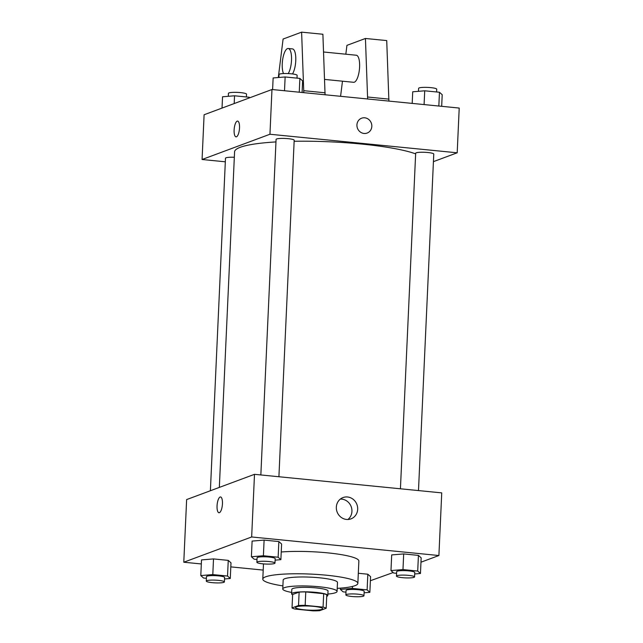<?xml version="1.0" encoding="UTF-8"?>
<svg xmlns="http://www.w3.org/2000/svg" width="643" height="643" viewBox="0 0 643 643"><rect width="100%" height="100%" fill="white"/><g stroke="black" fill="none" stroke-linecap="round" stroke-linejoin="round"><path stroke-width="0.96" d="M321.87 609.363A13.591 2.05 2.6 0 1 306.711 610.006A13.591 2.05 2.6 0 1 295.523 607.482A13.591 2.05 2.6 0 1 309.195 606.052A13.591 2.05 2.6 0 1 322.682 608.712A13.591 2.05 2.6 0 1 321.87 609.363M323.075 607.121L305.16 605.344A17.546 2.644 2.6 0 0 298.521 605.521L292.026 607.932A17.546 2.644 2.6 0 0 295.137 609.074L313.045 610.85A17.546 2.644 2.6 0 0 319.692 610.673L326.186 608.262A17.546 2.644 2.6 0 0 323.075 607.121L323.686 593.698L305.771 591.922L305.16 605.344M323.686 593.698A17.546 2.644 2.6 0 1 326.789 594.839L326.186 608.262M305.771 591.922A17.546 2.644 2.6 0 0 299.132 592.099L292.637 594.51L292.026 607.932M326.724 596.366A18.125 2.733 -177.4 0 0 327.817 595.498A18.125 2.733 -177.4 0 0 309.838 591.946A18.125 2.733 -177.4 0 0 291.609 593.851A18.125 2.733 -177.4 0 0 292.621 594.815M291.609 593.851L291.809 589.374A18.125 2.733 2.6 0 1 310.039 587.469A18.125 2.733 2.6 0 1 328.026 591.021L327.817 595.498M299.132 592.099L298.521 605.521M327.882 594.068A27.183 4.099 -177.4 0 0 337.077 591.431A27.183 4.099 -177.4 0 0 310.103 586.111A27.183 4.099 -177.4 0 0 282.759 588.964A27.183 4.099 -177.4 0 0 291.673 592.428M337.077 591.431L337.479 582.486A27.183 4.099 -177.4 0 0 310.513 577.157A27.183 4.099 -177.4 0 0 283.169 580.018L282.759 588.964M337.213 588.361A47.574 7.169 -177.4 0 0 357.854 583.41A47.574 7.169 -177.4 0 0 310.649 574.086A47.574 7.169 -177.4 0 0 262.794 579.094A47.574 7.169 -177.4 0 0 282.896 585.894M281.232 551.991A47.574 7.169 2.6 0 1 331.828 553.31A47.574 7.169 2.6 0 1 358.866 561.034L357.854 583.41M224.528 578.973L230.282 578.491L230.99 562.834L228.249 560.383L213.508 558.92L201.508 559.908L200.801 575.573L203.542 578.025L206.411 578.306M275.124 560.149L280.878 559.667L281.594 544.01L278.845 541.559L264.104 540.096L252.104 541.085L251.397 556.75L254.138 559.201L257.007 559.482M420.972 562.199L438.896 555.528L251.654 536.969L183.785 562.223L201.323 563.959M230.813 566.885L263.204 570.092M370.392 580.717L393.17 572.543M364.107 592.798L369.862 592.324L370.569 576.667L367.828 574.215L358.312 573.267L367.828 574.215L367.121 589.872L352.38 588.409L340.38 589.406L343.121 591.857L345.99 592.139M414.703 573.974L420.458 573.5L421.173 557.843L418.424 555.391L403.683 553.928L391.691 554.917L390.976 570.582L393.717 573.034L396.586 573.315M438.896 555.528L441.741 492.884L254.499 474.325L186.631 499.579L183.785 562.223M254.499 474.325L251.654 536.969M357.677 509.272A11.365 10.585 -110.4 0 1 350.965 518.869A11.365 10.585 -110.4 0 1 337.085 511.908A11.365 10.585 -110.4 0 1 343.041 497.561A11.365 10.585 -110.4 0 1 357.677 509.272M219.4 512.68A7.933 2.62 95.7 0 1 218.966 512.744A7.933 2.62 95.7 0 1 217.141 504.594A7.933 2.62 95.7 0 1 220.533 496.959A7.933 2.62 95.7 0 1 222.414 504.474A7.933 2.62 95.7 0 1 219.4 512.68M218.974 512.744A7.933 2.62 95.7 0 1 217.149 504.594A7.933 2.62 95.7 0 1 220.533 496.959M340.34 499.089A11.365 10.585 -110.4 0 1 351.938 511.41A11.365 10.585 -110.4 0 1 347.927 519.48M219.335 487.41L234.574 151.836A95.148 14.331 2.6 0 1 275.968 141.926M294.14 141.267A95.148 14.331 2.6 0 1 415.635 153.862M418.489 490.577L433.768 154.071A9.058 1.366 -177.4 0 0 426.317 152.383A9.058 1.366 -177.4 0 0 416.206 152.817A9.058 1.366 -177.4 0 0 415.667 153.243L400.428 488.784M210.39 490.738L225.484 158.234A9.058 1.366 2.6 0 1 234.325 157.27M260.849 474.96L276.08 139.41A9.058 1.366 2.6 0 1 285.195 138.462A9.058 1.366 2.6 0 1 294.189 140.238L278.909 476.744M433.422 161.642L457.189 152.801L269.947 134.25L202.071 159.504L225.323 161.803M457.189 152.801L459.215 108.056L271.973 89.506L204.104 114.751L202.071 159.504M239.517 127.973A7.933 2.62 95.7 0 1 236.037 136.871A7.933 2.62 95.7 0 1 234.213 128.721A7.933 2.62 95.7 0 1 237.605 121.085A7.933 2.62 95.7 0 1 239.517 127.973M271.973 89.506L269.947 134.25M237.605 121.085A7.933 2.62 -84.3 0 0 234.213 128.721A7.933 2.62 -84.3 0 0 236.037 136.871M367.145 133.061A7.933 7.386 69.6 0 0 371.726 124.686A7.933 7.386 69.6 0 0 364.734 117.798A7.933 7.386 -110.4 0 1 371.734 124.686A7.933 7.386 -110.4 0 1 367.145 133.061A7.933 7.386 -110.4 0 1 357.452 128.206A7.933 7.386 -110.4 0 1 361.615 118.199A7.933 7.386 -110.4 0 1 364.734 117.798A7.933 7.386 69.6 0 0 361.615 118.199M303.793 92.656L301.615 32.15L322.89 34.256L325.069 94.762M324.643 79.419L353.626 82.296A13.591 4.493 -84.3 0 0 354.357 82.191A13.591 4.493 -84.3 0 0 359.533 68.126A13.591 4.493 -84.3 0 0 356.31 55.242L323.574 51.995M367.627 98.982L365.441 38.476L346.931 45.364L345.83 54.205M342.47 81.187L340.589 96.305M388.902 101.088L386.724 40.581L365.441 38.476M292.501 73.945A13.591 4.493 -84.3 0 0 295.804 58.947A13.591 4.493 -84.3 0 0 292.477 48.916L288.225 48.49A13.591 4.493 95.7 0 1 291.552 58.577A13.591 4.493 95.7 0 1 288.209 73.583M301.615 32.15L283.097 39.038L278.306 77.53M283.507 73.559A13.591 4.493 95.7 0 1 282.253 63.737A13.591 4.493 95.7 0 1 288.225 48.49M303.882 90.695L325.157 92.801M367.716 97.021L388.991 99.126M420.458 573.5L417.717 571.048L402.976 569.585L390.976 570.582M396.466 576.104L396.667 571.627A9.058 1.366 2.6 0 1 405.781 570.679A9.058 1.366 2.6 0 1 414.767 572.455L414.566 576.924A9.058 1.366 2.6 0 1 414.028 577.358A9.058 1.366 2.6 0 1 403.917 577.792A9.058 1.366 2.6 0 1 396.466 576.104A9.058 1.366 2.6 0 1 405.58 575.155A9.058 1.366 2.6 0 1 414.566 576.924M421.173 557.843L418.424 555.391L417.717 571.048M418.424 555.391L403.683 553.928L402.976 569.585M403.683 553.928L391.691 554.917M280.878 559.667L278.138 557.216L263.397 555.761L251.397 556.75M256.879 562.271L257.087 557.803A9.058 1.366 2.6 0 1 266.202 556.846A9.058 1.366 2.6 0 1 275.188 558.622L274.987 563.099A9.058 1.366 2.6 0 1 274.448 563.525A9.058 1.366 2.6 0 1 264.337 563.959A9.058 1.366 2.6 0 1 256.879 562.271A9.058 1.366 2.6 0 1 265.993 561.323A9.058 1.366 2.6 0 1 274.987 563.099M281.594 544.01L278.845 541.559L278.138 557.216M278.845 541.559L264.104 540.096L263.397 555.761M264.104 540.096L252.104 541.085M369.862 592.324L367.121 589.872M345.862 594.928L346.071 590.451A9.058 1.366 2.6 0 1 355.185 589.502A9.058 1.366 2.6 0 1 364.171 591.279L363.97 595.748A9.058 1.366 2.6 0 1 363.432 596.182A9.058 1.366 2.6 0 1 353.32 596.616A9.058 1.366 2.6 0 1 345.862 594.928A9.058 1.366 2.6 0 1 354.976 593.979A9.058 1.366 2.6 0 1 363.97 595.748M340.436 588.136L340.38 589.406M370.569 576.667L367.828 574.215M352.468 586.44L352.38 588.409M230.282 578.491L227.542 576.04L212.801 574.585L200.801 575.573M206.282 581.095L206.491 576.618A9.058 1.366 2.6 0 1 215.606 575.67A9.058 1.366 2.6 0 1 224.592 577.446L224.391 581.915A9.058 1.366 2.6 0 1 223.844 582.349A9.058 1.366 2.6 0 1 213.741 582.783A9.058 1.366 2.6 0 1 206.282 581.095A9.058 1.366 2.6 0 1 215.397 580.147A9.058 1.366 2.6 0 1 224.391 581.915M230.99 562.834L228.249 560.383L227.542 576.04M228.249 560.383L213.508 558.92L212.801 574.585M213.508 558.92L201.508 559.908M441.677 106.32L442.199 94.706L439.458 92.254L424.718 90.8L412.718 91.788L412.187 103.394M439.458 92.254L438.831 106.039M424.718 90.8L424.091 104.576M418.472 91.314L418.609 88.364A9.058 1.366 2.6 0 1 427.724 87.408A9.058 1.366 2.6 0 1 436.718 89.184L436.589 91.973M302.097 92.488L302.62 80.881L299.879 78.422L285.138 76.967L273.138 77.956L272.608 89.57M299.879 78.422L299.252 92.206M285.138 76.967L284.511 90.743M278.893 77.481L279.03 74.532A9.058 1.366 2.6 0 1 288.144 73.575A9.058 1.366 2.6 0 1 297.138 75.352L297.01 78.141M249.83 97.744L249.283 97.246L234.542 95.791L222.542 96.78L222.028 108.088M249.283 97.246L249.251 97.961M234.542 95.791L234.189 103.563M228.297 96.305L228.434 93.356A9.058 1.366 2.6 0 1 237.548 92.399A9.058 1.366 2.6 0 1 246.534 94.175L246.414 96.964M263.485 563.895L262.794 579.094"/></g></svg>
